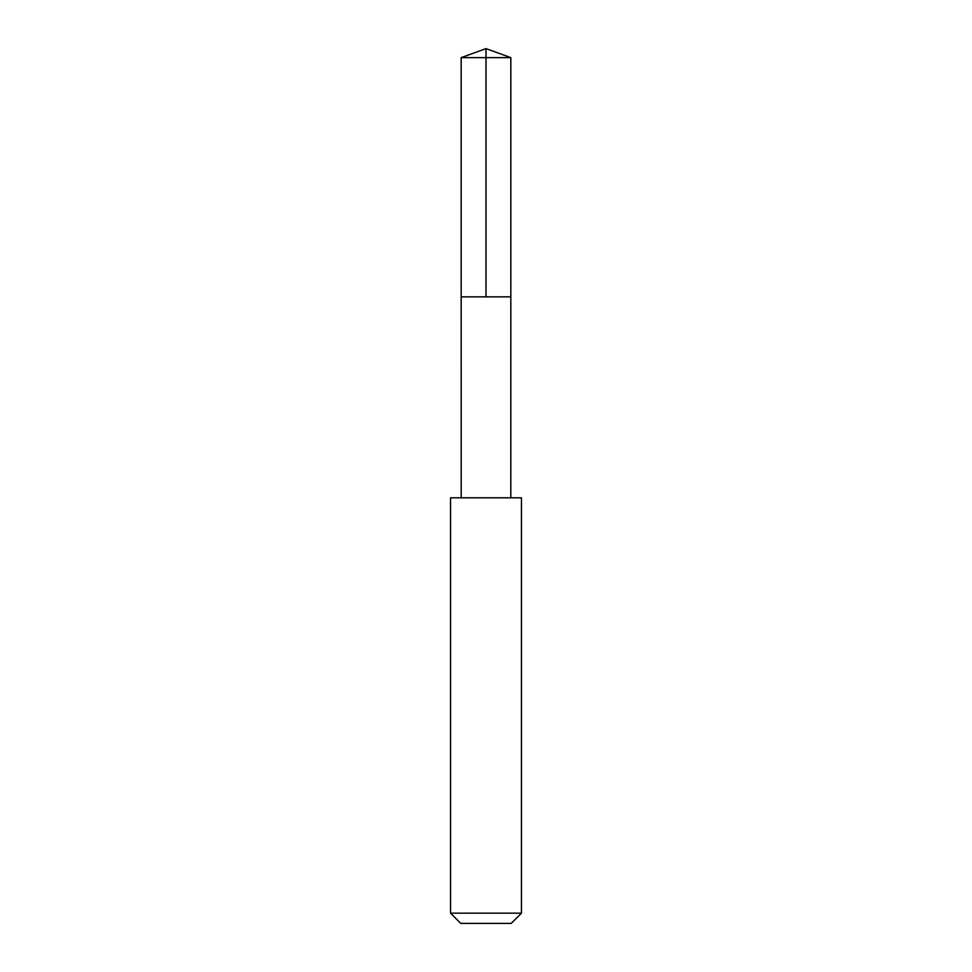 <?xml version="1.0" encoding="UTF-8"?>
<svg xmlns="http://www.w3.org/2000/svg" width="972" height="972" viewBox="0 0 972 972"><rect width="100%" height="100%" fill="white"/><g stroke="black" fill="none" stroke-linecap="round" stroke-linejoin="round"><path stroke-width="1.46" d="M461.178 296.849L510.822 296.849L510.822 57.64L461.178 57.64L461.178 296.849L510.822 296.849L510.81 497.798L461.19 497.798L461.178 296.849M513.082 497.822L450.534 497.822L450.534 913.158L521.466 913.158L521.466 497.822L513.082 497.822M521.466 913.158L511.223 923.4L460.777 923.4L450.534 913.158M461.178 57.64L486 48.6L486 296.849M486 48.6L510.822 57.64M461.19 497.798L450.534 497.822M510.81 497.798L521.466 497.822"/></g></svg>
